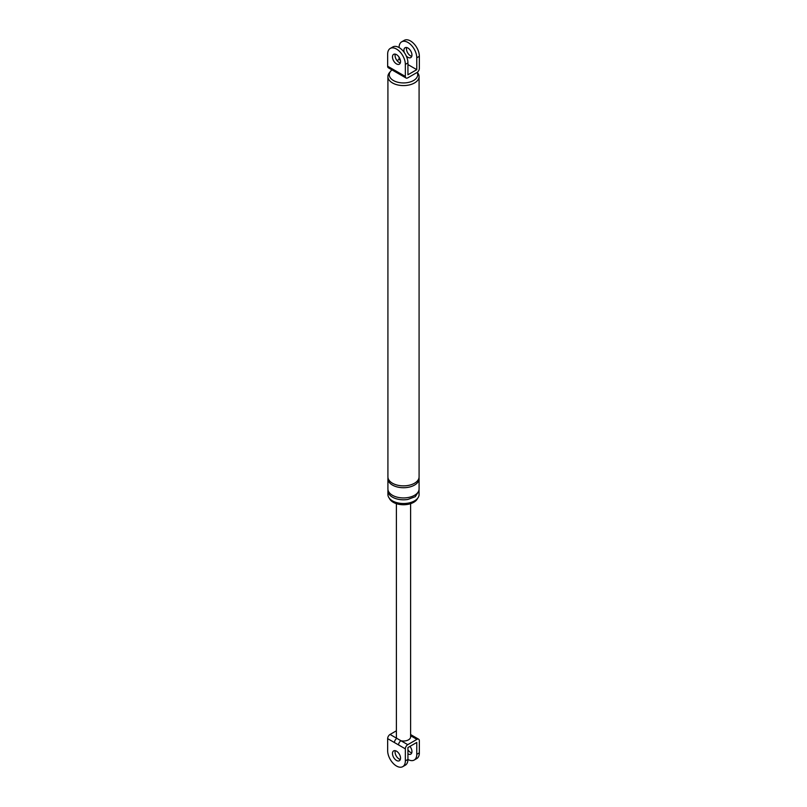 <?xml version="1.0" encoding="UTF-8"?>
<svg xmlns="http://www.w3.org/2000/svg" width="807" height="807" viewBox="0 0 807 807"><rect width="100%" height="100%" fill="white"/><g stroke="black" fill="none" stroke-linecap="round" stroke-linejoin="round"><path stroke-width="1.21" d="M399.072 47.563A12.509 7.223 60 0 1 401.664 41.833L404.246 40.35A12.509 7.223 60 0 1 413.88 43.699A12.509 7.223 60 0 1 419.347 56.298L419.347 68.363A3.41 1.967 120 0 1 416.937 72.549L407.767 77.835A3.41 1.967 120 0 1 406.052 78.007L398.719 73.77A3.41 1.967 120 0 1 398.012 72.206L405.346 76.443A3.41 1.967 120 0 0 406.052 78.007M411.741 56.319A5.689 3.289 60 0 1 406.506 49.429A5.689 3.289 60 0 1 406.678 47.532M401.664 41.833A12.509 7.223 60 0 1 411.308 45.192A12.509 7.223 60 0 1 416.775 57.781L416.775 69.664L407.928 74.779L407.928 62.885L405.346 64.378L405.346 76.443M387.653 66.235L394.996 70.471A3.41 1.967 120 0 0 395.702 72.035L388.359 67.798A3.41 1.967 -60 0 1 387.653 66.235L387.653 54.16A12.509 7.223 60 0 1 390.245 48.43A12.509 7.223 60 0 1 399.889 51.779A12.509 7.223 60 0 1 405.346 64.378M396.499 63.904A5.689 3.289 60 0 1 392.495 57.317A5.689 3.289 60 0 1 393.655 54.341A5.689 3.289 60 0 1 397.891 55.713A5.689 3.289 60 0 1 400.514 61.211A5.689 3.289 60 0 1 399.344 64.187A5.689 3.289 60 0 1 396.499 63.904M395.702 72.035L398.719 73.77M416.775 69.664L407.928 64.56M400.363 60.192L399.072 59.456L399.072 57.186M404.277 52.516A5.689 3.289 60 0 1 403.934 50.912A5.689 3.289 60 0 1 405.084 47.744A5.689 3.289 60 0 1 407.928 48.027A5.689 3.289 60 0 1 411.913 54.432A5.689 3.289 60 0 1 410.763 57.6A5.689 3.289 60 0 1 406.234 55.915M390.245 48.43L392.817 46.947A12.509 7.223 60 0 1 402.461 50.296A12.509 7.223 60 0 1 407.928 62.885M400.322 62.916A5.689 3.289 60 0 1 399.072 62.421A5.689 3.289 60 0 1 395.067 55.834A5.689 3.289 60 0 1 395.259 54.13M399.072 59.456L397.054 60.626M417.592 498.363A14.506 8.373 180 0 1 414.899 501.55A14.506 8.373 180 0 1 400.423 504.557A14.506 8.373 180 0 1 389.408 498.363M418.994 489.879L419.085 494.52A15.585 8.998 180 0 1 407.807 503.165A15.585 8.998 180 0 1 392.484 500.875A15.585 8.998 180 0 1 387.935 494.913A15.585 8.998 180 0 1 387.915 494.52L387.915 490.797A15.585 8.998 180 0 1 387.996 489.869M417.138 72.418A14.213 8.211 180 0 1 417.542 73.447A14.213 8.211 180 0 1 414.112 80.186A14.213 8.211 180 0 1 405.77 82.828A14.213 8.211 180 0 1 393.443 80.529A14.213 8.211 180 0 1 389.458 76.009A14.213 8.211 180 0 1 390.628 71.248A14.213 8.211 180 0 1 392.01 69.896M417.259 72.337L417.612 72.771A15.585 8.998 180 0 1 419.085 76.584A15.585 8.998 180 0 1 407.807 85.229A15.585 8.998 180 0 1 405.992 85.471A15.585 8.998 180 0 1 392.484 82.95A15.585 8.998 180 0 1 387.935 76.978A15.585 8.998 180 0 1 387.915 76.584A15.585 8.998 180 0 1 389.388 72.771L390.628 71.248M419.085 76.584L419.085 476.866A15.585 8.998 180 0 1 415.262 482.768A15.585 8.998 180 0 1 414.657 483.151A15.585 8.998 180 0 1 407.807 485.521A15.585 8.998 180 0 1 387.915 476.866L387.915 76.584M419.004 477.794A15.585 8.998 180 0 1 419.085 478.722A15.585 8.998 180 0 1 415.262 484.634A15.585 8.998 180 0 1 392.484 485.088A15.585 8.998 180 0 1 388.349 480.831A15.585 8.998 180 0 1 387.915 478.722A15.585 8.998 180 0 1 387.996 477.794M419.085 478.722L419.085 488.941A15.585 8.998 180 0 1 415.262 494.842A15.585 8.998 180 0 1 392.484 495.306A15.585 8.998 180 0 1 388.349 491.049A15.585 8.998 180 0 1 387.915 488.941L387.915 478.722M419.085 490.797L415.262 496.698L407.807 499.452A15.585 8.998 180 0 1 387.915 490.797M416.775 742.44L407.928 747.544L407.928 759.437A12.509 7.223 -120 0 0 414.183 760.053A12.509 7.223 -120 0 0 416.775 754.333L416.775 742.44M396.388 730.799L390.063 734.451L396.852 738.375A3.41 1.967 120 0 0 394.441 742.551L387.653 738.637L387.653 750.702A12.509 7.223 -120 0 0 393.12 763.301A12.509 7.223 -120 0 0 402.754 766.65A12.509 7.223 -120 0 0 405.346 760.92L405.346 748.846L394.441 742.551M387.653 738.637A3.41 1.967 -60 0 1 390.063 734.451M414.183 760.053L416.755 758.57A12.509 7.223 -120 0 0 419.347 752.84L419.347 740.765A3.41 1.967 120 0 0 418.641 739.202A3.41 1.967 120 0 0 416.937 739.373L407.767 744.669A3.41 1.967 120 0 0 405.346 748.846M402.754 766.65L405.336 765.167A12.509 7.223 -120 0 0 407.928 759.437L405.346 760.92M410.612 734.541L411.852 735.288A3.41 1.967 120 0 0 410.612 735.248M410.612 503.669L410.612 736.912A7.112 4.106 180 0 1 410.501 737.628A7.112 4.106 180 0 1 400.978 740.755A3.41 1.967 120 0 0 398.567 744.932M407.767 744.669L396.852 738.375A7.112 4.106 180 0 1 396.388 736.912L396.388 503.669M407.928 749.814A5.689 3.289 -120 0 0 411.741 752.87M392.505 752.961A5.689 3.289 -120 0 0 396.499 760.456A5.689 3.289 -120 0 0 399.344 760.739A5.689 3.289 -120 0 0 400.494 758.671A5.689 3.289 -120 0 0 398.255 752.649A5.689 3.289 -120 0 0 393.655 750.893A5.689 3.289 -120 0 0 392.505 752.961M395.259 750.681A5.689 3.289 -120 0 0 395.087 751.478A5.689 3.289 -120 0 0 399.072 758.973A5.689 3.289 -120 0 0 400.322 759.468M407.928 753.859A5.689 3.289 -120 0 0 410.763 754.142A5.689 3.289 -120 0 0 411.933 751.902A5.689 3.289 -120 0 0 409.946 746.374M416.775 57.781L419.347 56.298M394.996 70.471L398.012 72.206M416.775 754.333L419.347 752.84M416.937 739.373L410.612 735.722M411.852 735.288L418.641 739.202"/></g></svg>
